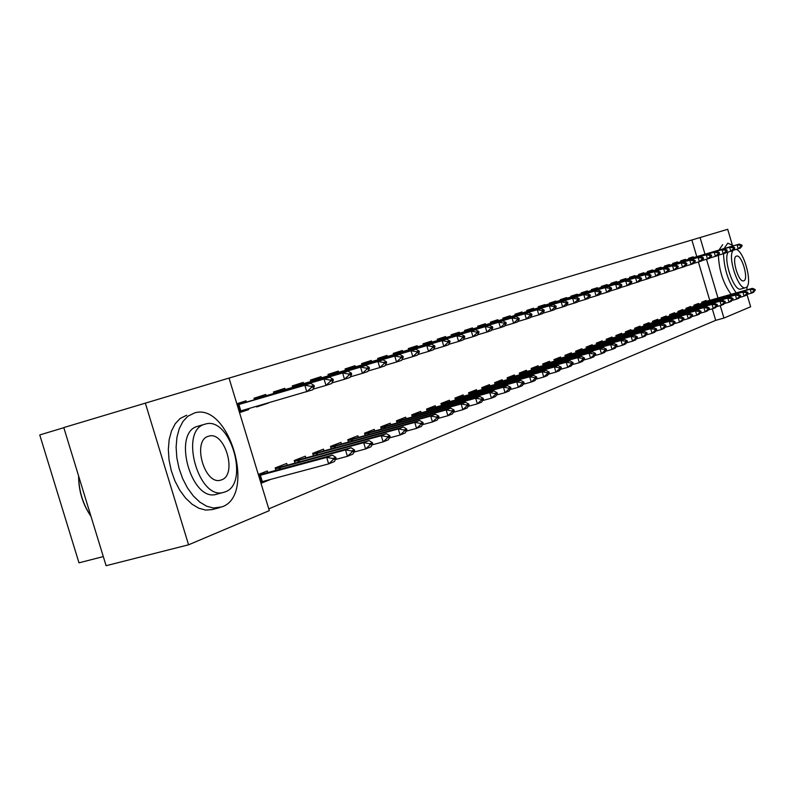 <?xml version="1.0" encoding="UTF-8"?>
<svg xmlns="http://www.w3.org/2000/svg" width="795" height="795" viewBox="0 0 795 795"><rect width="100%" height="100%" fill="white"/><g stroke="black" fill="none" stroke-linecap="round" stroke-linejoin="round"><path stroke-width="1.19" d="M696.788 256.636L691.859 240.001L229.04 378.102M691.859 240.001L727.693 229.298L732.225 244.602M63.819 427.7L39.75 434.935L78.983 562.83L103.31 556.589M188.574 544.804L106.103 565.702L63.779 427.571L229.03 378.082L269.306 510.619L188.574 544.804L145.316 403.055M685.678 260.134L685.439 259.329L680.689 260.859L680.957 261.754M698.795 304.316L698.537 303.432L693.866 305.24L694.224 306.443M669.599 265.331L669.36 264.516L664.391 266.106L664.66 267.021M683.014 310.477L682.736 309.563L677.867 311.461L678.234 312.703M652.804 270.767L652.556 269.922L647.369 271.592L647.647 272.526M666.518 316.907L666.24 315.973L661.152 317.95L661.529 319.232M635.235 276.441L634.986 275.577L629.551 277.326L629.839 278.29M649.286 323.635L648.998 322.671L643.672 324.748L644.069 326.069M616.86 282.384L616.592 281.5L610.908 283.328L611.206 284.312M631.24 330.67L630.952 329.687L625.367 331.853L625.774 333.224M597.601 288.605L597.333 287.701L591.371 289.618L591.669 290.632M612.339 338.044L612.041 337.03L606.188 339.306L606.615 340.727M577.399 295.134L577.12 294.21L570.87 296.217L571.178 297.26M592.523 345.775L592.205 344.742L586.074 347.127L586.511 348.598M556.192 301.991L555.904 301.037L549.335 303.153L549.653 304.227M571.704 353.894L571.386 352.831L564.937 355.335L565.384 356.866M533.892 309.195L533.604 308.222L526.678 310.447L527.015 311.56M549.822 362.441L549.494 361.337L542.697 363.971L543.174 365.561M510.42 316.788L510.112 315.784L502.828 318.129L503.165 319.272M526.787 371.424L526.439 370.291L519.294 373.064L519.781 374.723M485.666 324.787L485.357 323.754L477.666 326.228L478.024 327.411M502.5 380.904L502.152 379.732L494.599 382.663L495.116 384.382M459.54 333.224L459.222 332.171L451.103 334.784L451.461 336.007M476.871 390.901L476.503 389.689L468.533 392.79L469.07 394.588M431.923 342.158L431.596 341.065L422.99 343.828L423.377 345.1M449.771 401.485L449.394 400.223L440.947 403.502L441.513 405.38M402.677 351.609L402.33 350.486L393.217 353.417L393.614 354.729M421.072 412.684L420.684 411.383L411.731 414.861L412.327 416.819M371.653 361.636L371.295 360.473L361.616 363.593L362.023 364.955M390.633 424.56L390.226 423.208L380.726 426.905L381.352 428.962M338.68 372.298L338.322 371.096L328.017 374.405L328.444 375.826M358.297 437.19L357.869 435.779L347.763 439.715L348.419 441.881M303.581 383.647L303.203 382.395L292.222 385.933L292.669 387.404M323.863 450.626L323.426 449.165L312.654 453.349L313.339 455.644M266.136 395.751L265.749 394.459L254.012 398.235L254.48 399.776M256.477 406.344L256.656 406.951L268.362 403.085L259.379 405.689M287.134 464.966L286.677 463.445L275.169 467.917L275.905 470.332M268.77 508.87L715.699 320.355L712.28 308.858M709.766 300.391L698.378 261.972M260.998 483.29L270.022 479.703L260.919 482.138M258.315 474.466L267.368 470.948L267.835 472.498M236.84 403.761L246.062 400.799L246.46 402.111M248.447 408.67L248.726 409.574L239.623 412.208M239.524 412.615L248.726 409.574M305.797 457.682L305.35 456.191L294.22 460.514L294.935 462.869M285.166 389.6L284.779 388.328L273.44 391.985L273.887 393.485M341.353 443.799L340.916 442.368L330.491 446.422L331.167 448.648M321.409 377.883L321.041 376.651L310.408 380.08L310.845 381.521M374.713 430.781L374.296 429.399L364.507 433.205L365.144 435.322M355.425 366.883L355.067 365.7L345.08 368.92L345.497 370.301M406.076 418.538L405.679 417.206L396.466 420.784L397.073 422.801M387.394 356.548L387.046 355.405L377.655 358.426L378.062 359.767M435.63 407L435.243 405.718L426.557 409.097L427.134 411.015M417.514 346.819L417.176 345.706L408.322 348.558L408.709 349.84M463.505 396.119L463.137 394.886L454.939 398.076L455.485 399.905M445.925 337.627L445.607 336.553L437.25 339.246L437.618 340.489M489.859 385.833L489.501 384.641L481.75 387.652L482.277 389.411M472.786 328.951L472.469 327.898L464.568 330.442L464.926 331.644M514.802 376.105L514.454 374.942L507.111 377.804L507.617 379.483M498.207 320.733L497.899 319.709L490.416 322.124L490.763 323.287M538.454 366.873L538.116 365.75L531.149 368.463L531.636 370.082M522.305 312.942L522.007 311.948L514.912 314.234L515.249 315.367M560.902 358.118L560.574 357.025L553.956 359.598L554.423 361.159M545.181 305.548L544.893 304.584L538.155 306.751L538.483 307.844M582.238 349.79L581.93 348.737L575.63 351.181L576.077 352.682M566.924 298.522L566.646 297.578L560.236 299.645L560.555 300.709M602.55 341.86L602.242 340.836L596.25 343.172L596.687 344.613M587.624 291.825L587.346 290.91L581.244 292.878L581.552 293.911M621.909 334.307L621.611 333.314L615.896 335.54L616.314 336.931M607.34 285.455L607.072 284.56L601.259 286.439L601.557 287.442M640.363 327.113L640.074 326.139L634.629 328.255L635.026 329.607M626.152 279.373L625.894 278.508L620.339 280.297L620.627 281.271M658.002 320.226L657.723 319.282L652.506 321.309L652.894 322.611M644.119 273.569L643.87 272.715L638.564 274.424L638.842 275.378M674.856 313.657L674.587 312.733L669.599 314.671L669.976 315.933M661.291 268.014L661.043 267.19L655.974 268.819L656.243 269.743M690.984 307.357L690.726 306.463L685.956 308.321L686.314 309.543M677.728 262.708L677.489 261.893L672.63 263.463L672.898 264.357M706.437 301.335L706.179 300.46L701.607 302.229L701.965 303.422M693.469 257.62L693.23 256.825L688.579 258.325L688.838 259.2M746.972 294.428L750.629 306.771L723.937 318.07L720.25 305.638M718.004 298.055L706.507 259.279M705.006 254.211L700.057 237.536M715.699 320.355L723.937 318.07M260.631 482.058L328.643 463.892L326.675 457.413L332.389 455.137L258.494 475.052M259.1 474.158L260.353 474.337M333.254 459.55L336.096 458.407L335.778 457.324L332.926 458.467L333.254 459.55L328.643 463.892L334.347 461.587L336.096 458.407M258.693 475.708L326.675 457.413L332.926 458.467M332.389 455.137L335.778 457.324M239.434 412.307L240.16 411.075M314.333 386.469L314.005 385.386L311.093 386.34L311.421 387.423L314.333 386.469L312.624 389.838L239.146 411.373M311.421 387.423L306.8 391.766L304.833 385.267L237.218 405.003M237.148 403.671L239.047 404.228L310.666 383.369L304.833 385.267L311.093 386.34M314.005 385.386L310.666 383.369M335.5 459.5L347.435 456.31L345.507 449.93L351.022 447.734L275.348 468.503M278.518 466.615L279.77 466.784M351.966 452.037L354.709 450.934L354.391 449.871L351.638 450.974L351.966 452.037L347.435 456.31L352.94 454.084L354.709 450.934M275.458 468.891L345.507 449.93L351.638 450.974M351.022 447.734L354.391 449.871M354.083 452.057L365.591 448.976L363.693 442.706L369.029 440.589L294.389 461.09M297.31 459.311L298.542 459.47M370.043 444.773L372.696 443.709L372.388 442.666L369.725 443.729L370.043 444.773L365.591 448.976L370.917 446.82L372.696 443.709M294.508 461.478L363.693 442.706L369.725 443.729M369.029 440.589L372.388 442.666M256.566 406.652L259.438 405.49M333.334 380.219L333.016 379.155L330.203 380.08L330.521 381.143L333.334 380.219L331.614 383.548L325.99 385.416L324.052 379.026L254.36 399.388M330.521 381.143L325.99 385.416L312.952 389.192M256.954 397.291L258.842 397.838L329.696 377.188L324.052 379.026L330.203 380.08M333.016 379.155L329.696 377.188M351.698 374.177L351.38 373.133L348.667 374.028L348.985 375.071L351.698 374.177L349.959 377.466L344.523 379.265L342.625 372.984L273.778 393.118M348.985 375.071L344.523 379.265L331.932 382.922M276.103 391.12L277.982 391.657L348.071 371.215L342.625 372.984L348.667 374.028M351.38 373.133L348.071 371.215M222.063 506.852C256.358 495.176 229.238 402.23 194.626 412.893L187.799 416.262L182.959 421.469L179.273 428.584L176.947 437.28L176.112 447.148L176.818 457.682L179.034 468.354L182.661 478.63L187.501 487.971L193.304 495.921L199.784 502.092L206.591 506.186L213.408 508.035L222.063 506.852M186.656 415.228L180.107 418.518L175.248 423.715L171.541 430.83L169.186 439.516L168.331 449.354L169.027 459.868L171.233 470.521L174.85 480.766L179.7 490.088L185.503 498.008L191.993 504.159L198.82 508.234L205.657 510.072L212.156 509.595L219.887 507.568M223.753 492.324L225.204 491.857C249.978 483.787 230.381 416.232 205.517 424.023L204.633 424.282C178.984 430.642 198.69 500.84 223.753 492.324L216.618 494.232C191.466 502.758 171.799 432.719 197.548 426.329L204.653 424.272M208.29 436.306C191.863 440.599 204.554 485.536 220.682 480.13L221.547 479.852C237.616 474.844 224.965 431.009 208.936 436.117L208.29 436.306M78.675 476.195C78.854 490.962 82.948 504.328 90.968 516.293M90.998 516.402C82.76 504.388 78.626 490.913 78.606 475.966M742.381 296.615L743.603 296.267M746.863 289.897L747.171 286.439M733.537 245.774L727.793 243.161L724.066 248.577M722.665 244.681L718.988 250.077M732.96 250.554C727.405 257.491 738.635 290.602 745.531 287.71L745.809 287.631C753.133 285.783 744.567 251.588 736.25 249.382M736.478 256.109C731.092 257.242 738.485 282.841 743.623 280.864L743.792 280.814C749.079 279.452 741.735 254.191 736.597 256.079L736.597 256.079M741.139 288.953L740.851 289.042C733.974 291.924 722.774 259.19 728.22 252.025M718.422 255.185C719.018 270.538 723.261 283.596 731.132 294.349M723.52 253.675C724.136 269.048 728.369 282.126 736.23 292.898M372.03 444.872L383.14 441.881L381.282 435.72L386.44 433.673L312.823 453.925M315.486 452.246L316.718 452.405M387.523 437.757L390.097 436.723L389.779 435.7L387.215 436.733L387.523 437.757L383.14 441.881L388.298 439.804L390.097 436.723M312.942 454.303L381.282 435.72L387.215 436.733M386.44 433.673L389.779 435.7M389.391 437.916L400.123 435.024L398.295 428.962L403.294 426.975L330.66 446.979M333.095 445.409L334.317 445.558M404.426 430.97L406.921 429.966L406.613 428.962L404.128 429.956L404.426 430.97L400.123 435.024L405.112 433.017L406.921 429.966M330.77 447.366L398.295 428.962L404.128 429.956M403.294 426.975L406.613 428.962M369.456 368.343L369.148 367.31L366.515 368.174L366.833 369.208L369.456 368.343L367.707 371.583L362.441 373.332L360.582 367.151L292.56 387.056M366.833 369.208L362.441 373.332L350.277 376.86M294.637 385.158L296.505 385.674L365.849 365.442L360.582 367.151L366.515 368.174M369.148 367.31L365.849 365.442M386.628 362.689L386.33 361.685L383.786 362.51L384.094 363.524L386.628 362.689L384.869 365.899L379.781 367.588L377.943 361.506L310.746 381.183M384.094 363.524L379.781 367.588L368.015 371.007M312.584 379.374L314.442 379.881L383.051 359.847L377.943 361.506L383.786 362.51M386.33 361.685L383.051 359.847M406.195 431.188L416.56 428.386L414.761 422.423L419.601 420.505L347.932 440.261M350.148 438.78L351.36 438.929M420.793 424.401L423.208 423.427L422.91 422.433L420.495 423.397L420.793 424.401L416.56 428.386L421.39 426.438L423.208 423.427M348.041 440.639L414.761 422.423L420.495 423.397M419.601 420.505L422.91 422.433M403.264 357.223L402.966 356.23L400.501 357.034L400.799 358.028L403.264 357.223L401.485 360.393L396.556 362.023L394.757 356.041L328.345 375.498M400.799 358.028L396.556 362.023L385.178 365.332M329.975 373.779L331.813 374.266L399.696 354.441L394.757 356.041L400.501 357.034M402.966 356.23L399.696 354.441M422.453 424.679L432.48 421.966L430.711 416.093L435.402 414.225L364.666 433.752M366.674 432.361L367.876 432.5M436.644 418.031L438.979 417.097L438.691 416.113L436.356 417.057L436.644 418.031L432.48 421.966L437.161 420.078L438.979 417.097M364.776 434.12L430.711 416.093L436.356 417.057M435.402 414.225L438.691 416.113M419.363 351.927L419.074 350.953L416.689 351.728L416.978 352.712L419.363 351.927L417.584 355.057L412.814 356.637L411.035 350.754L345.398 369.993M416.978 352.712L412.814 356.637L401.793 359.847M346.819 368.353L348.647 368.83L415.825 349.204L411.035 350.754L416.689 351.728M419.074 350.953L415.825 349.204M438.204 418.369L447.903 415.735L446.164 409.952L450.705 408.143L380.885 427.432M382.703 426.13L383.896 426.269M452.007 411.87L454.263 410.955L453.975 409.991L451.709 410.906L452.007 411.87L447.903 415.735L452.434 413.907L454.263 410.955M381.004 427.809L446.164 409.952L451.709 410.906M450.705 408.143L453.975 409.991M434.964 346.799L434.676 345.835L432.371 346.59L432.659 347.554L434.964 346.799L433.176 349.889L428.555 351.42L426.806 345.626L361.934 364.647M432.659 347.554L428.555 351.42L417.882 354.53M363.166 363.096L364.975 363.563L431.447 344.126L426.806 345.626L432.371 346.59M434.676 345.835L431.447 344.126M453.458 412.247L462.849 409.693L461.14 403.999L465.542 402.25L396.625 421.31M398.255 420.098L399.438 420.217M466.894 405.887L469.08 405.003L468.802 404.059L466.605 404.943L466.894 405.887L462.849 409.693L467.251 407.924L469.08 405.003M396.735 421.688L461.14 403.999L466.605 404.943M465.542 402.25L468.802 404.059M450.089 341.82L449.811 340.876L447.565 341.611L447.853 342.556L450.089 341.82L448.3 344.881L443.809 346.362L442.099 340.658L377.973 359.469M447.853 342.556L443.809 346.362L433.474 349.373M379.016 357.989L380.815 358.446L446.591 339.197L442.099 340.658L447.565 341.611M449.811 340.876L446.591 339.197M468.255 406.325L477.348 403.84L475.668 398.235L479.941 396.536L411.89 415.378M413.35 414.235L414.523 414.344M481.323 400.094L483.459 399.239L483.171 398.305L481.045 399.16L481.323 400.094L477.348 403.84L481.621 402.121L483.459 399.239M411.999 415.745L475.668 398.235L481.045 399.16M479.941 396.536L483.171 398.305M464.767 337L464.479 336.066L462.312 336.772L462.591 337.716L464.767 337L462.968 340.022L458.616 341.462L456.926 335.838L393.525 354.441M462.591 337.716L458.616 341.462L448.589 344.384M394.399 353.04L396.178 353.477L461.289 334.427L456.926 335.838L462.312 336.772M464.479 336.066L461.289 334.427M482.605 400.571L491.419 398.166L489.76 392.631L493.914 390.991L426.706 409.604M427.998 408.541L429.171 408.65M495.335 394.469L497.402 393.634L497.123 392.72L495.056 393.545L495.335 394.469L491.419 398.166L495.563 396.486L497.402 393.634M426.816 409.972L489.76 392.631L495.056 393.545M493.914 390.991L497.123 392.72M478.997 332.32L478.719 331.396L476.612 332.091L476.891 333.006L478.997 332.32L477.199 335.301L472.975 336.702L471.306 331.167L408.63 349.571M476.891 333.006L472.975 336.702L463.256 339.535M409.336 348.23L411.104 348.657L475.539 329.796L471.306 331.167L476.612 332.091M478.719 331.396L475.539 329.796M496.527 394.986L505.073 392.651L503.444 387.205L507.468 385.605L441.106 404.009M442.239 403.005L443.401 403.115M508.929 389.003L510.937 388.198L510.668 387.294L508.661 388.099L508.929 389.003L505.073 392.651L509.098 391.021L510.937 388.198M441.215 404.377L503.444 387.205L508.661 388.099M507.468 385.605L510.668 387.294M492.821 327.769L492.542 326.864L490.495 327.54L490.773 328.444L492.821 327.769L491.012 330.72L486.908 332.081L485.278 326.626L423.298 344.831M490.773 328.444L486.908 332.081L477.477 334.834M423.844 343.559L425.603 343.977L489.382 325.294L485.278 326.626L490.495 327.54M492.542 326.864L489.382 325.294M510.052 389.56L518.34 387.294L516.73 381.918L520.645 380.368L455.088 398.563M456.072 397.629L457.224 397.739M522.136 383.707L524.084 382.922L523.816 382.027L521.868 382.812L522.136 383.707L518.34 387.294L522.245 385.714L524.084 382.922M455.197 398.931L516.73 381.918L521.868 382.812M520.645 380.368L523.816 382.027M506.236 323.356L505.968 322.462L503.98 323.118L504.249 324.012L506.236 323.356L504.437 326.278L500.453 327.6L498.833 322.223L437.538 340.23M504.249 324.012L500.453 327.6L491.29 330.273M437.946 339.018L439.695 339.425L502.828 320.922L498.833 322.223L503.98 323.118M505.968 322.462L502.828 320.922M523.18 384.293L531.229 382.087L529.639 376.8L533.445 375.29L468.672 393.277M469.517 392.402L470.67 392.501M534.965 378.549L536.864 377.794L536.595 376.909L534.707 377.665L534.965 378.549L531.229 382.087L535.025 380.557L536.864 377.794M468.782 393.634L529.639 376.8L534.707 377.665M533.445 375.29L536.595 376.909M519.284 319.073L519.016 318.189L517.078 318.825L517.346 319.709L519.284 319.073L517.475 321.955L513.6 323.237L512.01 317.94L451.391 335.758M517.346 319.709L513.6 323.237L504.706 325.841M451.659 334.606L453.389 335.003L515.895 316.678L512.01 317.94L517.078 318.825M519.016 318.189L515.895 316.678M535.939 379.175L543.75 377.029L542.19 371.812L545.887 370.341L481.889 388.139M482.605 387.324L483.738 387.413M547.437 373.541L549.285 372.805L549.017 371.941L547.179 372.676L547.437 373.541L543.75 377.029L547.437 375.538L549.285 372.805M481.999 388.497L542.19 371.812L547.179 372.676M545.887 370.341L549.017 371.941M531.954 314.899L531.696 314.035L529.818 314.651L530.076 315.516L531.954 314.899L530.146 317.762L526.379 319.004L524.819 313.777L464.856 331.406M530.076 315.516L526.379 319.004L517.744 321.528M464.996 330.313L466.715 330.7L528.586 312.554L524.819 313.777L529.818 314.651M531.696 314.035L528.586 312.554M548.341 374.197L555.924 372.11L554.393 366.962L557.981 365.541L494.748 383.14M495.335 382.375L496.458 382.465M559.571 368.671L561.359 367.956L561.101 367.101L559.312 367.817L559.571 368.671L555.924 372.11L559.521 370.669L561.359 367.956M494.848 383.488L554.393 366.962L559.312 367.817M557.981 365.541L561.101 367.101M544.277 310.845L544.019 309.99L542.19 310.587L542.448 311.451L544.277 310.845L542.468 313.677L538.811 314.89L537.271 309.732L477.954 327.172M542.448 311.451L538.811 314.89L530.404 317.344M477.964 326.129L479.673 326.516L540.938 308.54L537.271 309.732L542.19 310.587M544.019 309.99L540.938 308.54M560.405 369.367L567.769 367.33L566.259 362.252L569.757 360.86L507.25 378.271M507.717 377.565L508.84 377.655M571.357 363.941L573.106 363.236L572.847 362.391L571.108 363.096L571.357 363.941L567.769 367.33L571.267 365.919L573.106 363.236M507.359 378.619L566.259 362.252L571.108 363.096M569.757 360.86L572.847 362.391M556.271 306.91L556.013 306.065L554.234 306.641L554.493 307.496L556.271 306.91L554.463 309.702L550.895 310.885L549.375 305.797L490.694 323.058M554.493 307.496L550.895 310.885L542.727 313.27M490.595 322.064L492.284 322.442L552.942 304.634L549.375 305.797L554.234 306.641M556.013 306.065L552.942 304.634M572.132 364.657L579.297 362.679L577.806 357.671L581.205 356.319L519.433 373.531M519.781 372.875L520.894 372.964M582.834 359.33L584.534 358.654L584.285 357.82L582.586 358.495L582.834 359.33L579.297 362.679L582.695 361.308L584.534 358.654M519.532 373.879L577.806 357.671L582.586 358.495M581.205 356.319L584.285 357.82M567.938 303.074L567.68 302.239L565.951 302.806L566.199 303.64L567.938 303.074L566.129 305.837L562.661 306.979L561.161 301.961L503.106 319.053M566.199 303.64L562.661 306.979L554.711 309.305M502.887 318.109L504.567 318.477L564.639 300.838L561.161 301.961L565.951 302.806M567.68 302.239L564.639 300.838M583.55 360.075L590.526 358.147L589.045 353.199L592.364 351.887L531.289 368.92M531.527 368.314L532.63 368.393M594.014 354.848L595.664 354.182L595.415 353.358L593.766 354.023L594.014 354.848L590.526 358.147L593.825 356.806L595.664 354.182M531.388 369.268L589.045 353.199L593.766 354.023M592.364 351.887L595.415 353.358M579.287 299.337L579.048 298.513L577.359 299.069L577.607 299.894L579.287 299.337L577.488 302.07L574.109 303.183L572.629 298.234L515.18 315.148M577.607 299.894L574.109 303.183L566.378 305.449M514.931 314.303L516.531 314.611L576.017 297.141L572.629 298.234L577.359 299.069M579.048 298.513L576.017 297.141M594.67 355.613L601.447 353.735L599.996 348.856L603.216 347.574L542.836 364.428M542.975 363.862L544.078 363.941M604.896 350.476L606.496 349.83L606.257 349.015L604.647 349.661L604.896 350.476L601.447 353.735L604.667 352.433L606.496 349.83M542.935 364.766L599.996 348.856L604.647 349.661M603.216 347.574L606.257 349.015M590.347 295.7L590.109 294.885L588.469 295.422L588.707 296.237L590.347 295.7L588.548 298.403L585.259 299.496L583.808 294.607L526.956 311.352M588.707 296.237L585.259 299.496L577.736 301.703M526.737 310.636L528.188 310.855L587.098 293.534L583.808 294.607L588.469 295.422M590.109 294.885L587.098 293.534M605.492 351.261L612.09 349.432L610.659 344.623L613.8 343.37L554.095 360.046M554.135 359.529L555.228 359.608M615.489 346.222L617.059 345.587L616.821 344.791L615.25 345.418L615.489 346.222L612.09 349.432L615.231 348.17L617.059 345.587M554.194 360.383L610.659 344.623L615.25 345.418M613.8 343.37L616.821 344.791M601.119 292.153L600.881 291.358L599.281 291.874L599.529 292.679L601.119 292.153L599.331 294.836L596.121 295.889L594.68 291.069L538.414 307.645M599.529 292.679L596.121 295.889L588.787 298.046M538.235 307.039L597.89 290.026L594.68 291.069L599.281 291.874M600.881 291.358L597.89 290.026M616.036 347.027L622.465 345.249L621.044 340.489L624.115 339.276L565.066 355.772M565.016 355.305L566.09 355.375M625.814 342.069L627.344 341.462L627.106 340.667L625.586 341.284L625.814 342.069L622.465 345.249L625.526 344.006L627.344 341.462M565.166 356.11L621.044 340.489L625.586 341.284M624.115 339.276L627.106 340.667M611.623 288.704L611.385 287.909L609.825 288.426L610.063 289.211L611.623 288.704L609.825 291.348L606.704 292.391L605.283 287.621L549.593 304.038M610.063 289.211L606.704 292.391L599.559 294.478M549.444 303.521L608.413 286.607L605.283 287.621L609.825 288.426M611.385 287.909L608.413 286.607M626.311 342.903L632.572 341.164L631.18 336.464L634.162 335.281L575.759 351.609M575.63 351.181L576.693 351.251M635.881 338.034L637.371 337.428L637.143 336.653L635.652 337.249L635.881 338.034L632.572 341.164L635.553 339.962L637.371 337.428M575.858 351.947L631.18 336.464L635.652 337.249M634.162 335.281L637.143 336.653M621.859 285.335L621.62 284.55L620.11 285.057L620.339 285.832L621.859 285.335L620.07 287.959L617.019 288.963L615.618 284.262L560.495 300.51M620.339 285.832L617.019 288.963L610.063 291.01M560.366 300.073L618.669 283.278L615.618 284.262L620.11 285.057M621.62 284.55L618.669 283.278M636.338 338.879L642.43 337.179L641.048 332.548L643.97 331.386L586.193 347.554M586.094 347.196L587.038 347.226M645.699 334.089L647.15 333.503L646.921 332.737L645.47 333.314L645.699 334.089L642.43 337.179L645.341 336.007L647.15 333.503M586.303 347.892L641.048 332.548L645.47 333.314M643.97 331.386L646.921 332.737M631.836 282.056L631.608 281.281L630.127 281.768L630.356 282.543L631.836 282.056L630.057 284.65L627.086 285.634L625.705 280.993L571.128 297.082M630.356 282.543L627.086 285.634L620.299 287.621M571.019 296.714L628.676 280.029L625.705 280.993L630.127 281.768M631.608 281.281L628.676 280.029M646.106 334.953L652.049 333.294L650.688 328.723L653.53 327.59L596.379 343.589M596.29 343.301L597.134 343.301M655.279 330.243L656.69 329.677L656.471 328.911L655.05 329.478L655.279 330.243L652.049 333.294L654.891 332.151L656.69 329.677M596.479 343.927L650.688 328.723L655.05 329.478M653.53 327.59L656.471 328.911M641.575 278.856L641.346 278.091L639.895 278.568L640.124 279.333L641.575 278.856L639.796 281.42L636.894 282.384L635.533 277.793L581.503 293.733M640.124 279.333L636.894 282.384L630.276 284.322M581.403 293.415L638.435 276.849L635.533 277.793L639.895 278.568M641.346 278.091L638.435 276.849M655.636 331.127L661.43 329.508L660.089 324.986L662.861 323.883L606.317 339.723M606.247 339.485L606.992 339.465M664.62 326.497L666.001 325.94L665.783 325.185L664.391 325.741L664.62 326.497L661.43 329.508L664.203 328.395L666.001 325.94M606.416 340.051L660.089 324.986L664.391 325.741M662.861 323.883L665.783 325.185M651.075 275.726L650.847 274.981L649.436 275.438L649.664 276.193L651.075 275.726L649.296 278.27L646.464 279.214L645.123 274.682L591.619 290.463M649.664 276.193L646.464 279.214L640.015 281.102M591.54 290.195L647.955 273.758L645.123 274.682L649.436 275.438M650.847 274.981L647.955 273.758M664.938 327.391L670.592 325.811L669.261 321.339L671.974 320.266L616.016 335.947M615.966 335.758L616.612 335.719M673.743 322.83L675.084 322.293L674.866 321.548L673.514 322.084L673.743 322.83L670.592 325.811L673.295 324.718L675.084 322.293M616.115 336.275L669.261 321.339L673.514 322.084M671.974 320.266L674.866 321.548M660.347 272.685L660.118 271.94L658.747 272.387L658.966 273.132L660.347 272.685L658.568 275.199L655.815 276.113L654.484 271.642L601.507 287.263M658.966 273.132L655.815 276.113L649.515 277.962M601.437 287.035L657.246 270.737L654.484 271.642L658.747 272.387M660.118 271.94L657.246 270.737M674.011 323.744L679.526 322.204L678.215 317.781L680.858 316.738L625.496 332.26M625.446 332.111L626.013 332.062M682.637 319.252L683.958 318.725L683.74 317.99L682.418 318.517L682.637 319.252L679.526 322.204L682.17 321.13L683.958 318.725M625.586 332.588L678.215 317.781L682.418 318.517M680.858 316.738L683.74 317.99M669.39 269.704L669.171 268.968L667.83 269.406L668.048 270.151L669.39 269.704L667.631 272.198L664.938 273.092L663.616 268.67L611.156 284.153M668.048 270.151L664.938 273.092L658.787 274.901M611.097 283.954L666.319 267.786L663.616 268.67L667.83 269.406M669.171 268.968L666.319 267.786M682.875 320.186L688.261 318.676L686.959 314.313L689.543 313.28L634.748 328.663M691.332 315.764L692.624 315.247L692.405 314.522L691.123 315.039L691.332 315.764L688.261 318.676L690.835 317.632L692.624 315.247M634.847 328.981L686.959 314.313L691.123 315.039M689.543 313.28L692.405 314.522M678.234 266.802L678.016 266.067L676.704 266.504L676.923 267.229L678.234 266.802L676.475 269.267L673.842 270.141L672.54 265.769L620.587 281.102M676.923 267.229L673.842 270.141L667.84 271.9M620.537 280.933L675.184 264.914L672.54 265.769L676.704 266.504M678.016 266.067L675.184 264.914M691.531 316.708L696.788 315.227L695.506 310.915L698.03 309.911L643.791 325.145M699.829 312.356L701.081 311.849L700.872 311.133L699.61 311.64L699.829 312.356L696.788 315.227L699.312 314.214L701.081 311.849M643.89 325.463L695.506 310.915L699.61 311.64M698.03 309.911L700.872 311.133M686.87 263.96L686.651 263.244L685.37 263.662L685.588 264.377L686.87 263.96L685.111 266.404L682.547 267.259L681.255 262.936L629.789 278.131M685.588 264.377L682.547 267.259L676.674 268.978M629.749 277.982L683.839 262.102L681.255 262.936L685.37 263.662M686.651 263.244L683.839 262.102M699.988 313.309L705.125 311.869L703.853 307.605L706.318 306.622L652.625 321.707M708.126 309.026L709.349 308.53L709.14 307.824L707.918 308.311L708.126 309.026L705.125 311.869L707.58 310.875L709.349 308.53M652.725 322.025L703.853 307.605L707.918 308.311M706.318 306.622L709.14 307.824M695.307 261.187L695.098 260.472L693.836 260.879L694.055 261.595L695.307 261.187L693.558 263.602L691.044 264.437L689.782 260.164L638.792 275.219M694.055 261.595L691.044 264.437L685.32 266.126M639.081 275.04L692.296 259.349L689.782 260.164L693.836 260.879M695.098 260.472L692.296 259.349M708.256 309.98L713.264 308.579L712.012 304.366L714.427 303.402L661.271 318.338M716.235 305.767L717.438 305.29L717.229 304.584L716.027 305.061L716.235 305.767L713.264 308.579L715.669 307.605L717.438 305.29M661.361 318.656L712.012 304.366L716.027 305.061M714.427 303.402L717.229 304.584M703.555 258.474L703.346 257.769L702.114 258.166L702.323 258.872L703.555 258.474L701.806 260.869L699.352 261.684L698.099 257.461L647.597 272.377M702.323 258.872L699.352 261.684L693.757 263.334M647.816 272.218L700.564 256.666L698.099 257.461L702.114 258.166M703.346 257.769L700.564 256.666M716.335 306.741L721.224 305.359L719.992 301.196L722.347 300.252L669.718 315.059M724.166 302.587L725.338 302.11L725.129 301.414L723.957 301.891L724.166 302.587L721.224 305.359L723.579 304.415L725.338 302.11M669.807 315.367L719.992 301.196L723.957 301.891M722.347 300.252L725.129 301.414M711.614 255.821L711.406 255.125L710.213 255.523L710.412 256.219L711.614 255.821L709.875 258.196L707.48 258.991L706.238 254.817L656.203 269.594M710.412 256.219L707.48 258.991L702.005 260.601M656.362 269.455L708.643 254.032L706.238 254.817L710.213 255.523M711.406 255.125L708.643 254.032M724.225 303.561L729.015 302.219L727.793 298.095L730.098 297.181L678.105 311.789M731.917 299.467L733.06 299.009L732.861 298.324L731.708 298.781L731.917 299.467L729.015 302.219L731.311 301.295L733.06 299.009M678.075 312.157L727.793 298.095L731.708 298.781M730.098 297.181L732.861 298.324M719.495 253.227L719.296 252.542L718.124 252.929L718.322 253.615L719.495 253.227L717.766 255.583L715.42 256.358L714.198 252.234L664.62 266.882M718.322 253.615L715.42 256.358L710.074 257.938M664.59 266.792L716.553 251.468L714.198 252.234L718.124 252.929M719.296 252.542L716.553 251.468M731.947 300.46L736.627 299.149L735.415 295.064L737.671 294.17L686.135 308.669M739.499 296.426L740.622 295.978L740.423 295.293L739.29 295.75L739.499 296.426L736.627 299.149L738.883 298.234L740.622 295.978M686.155 309.007L735.415 295.064L739.29 295.75M737.671 294.17L740.423 295.293M727.206 250.693L727.008 250.018L725.855 250.385L726.064 251.071L727.206 250.693L725.487 253.029L723.192 253.784L721.979 249.7L672.858 264.218M726.064 251.071L723.192 253.784L717.955 255.324M672.898 264.119L724.285 248.954L721.979 249.7L725.855 250.385M727.008 250.018L724.285 248.954M739.499 297.419L744.08 296.137L742.878 292.103L745.094 291.228L693.975 305.618M746.912 293.444L748.016 293.007L747.817 292.331L746.714 292.779L746.912 293.444L744.08 296.137L746.276 295.243L748.016 293.007M694.065 305.926L742.878 292.103L746.714 292.779M745.094 291.228L747.817 292.331M734.749 248.209L734.55 247.543L733.427 247.911L733.626 248.577L734.749 248.209L733.04 250.524L730.794 251.27L729.591 247.225L680.918 261.615M733.626 248.577L730.794 251.27L725.676 252.77M680.898 261.535L731.847 246.5L729.591 247.225L733.427 247.911M734.55 247.543L731.847 246.5M746.893 294.448L751.364 293.196L750.182 289.201L752.348 288.347L701.717 302.607M754.177 290.533L755.25 290.105L755.051 289.44L753.978 289.867L754.177 290.533L751.364 293.196L753.521 292.322L755.25 290.105M701.806 302.905L750.182 289.201L753.978 289.867M752.348 288.347L755.051 289.44M742.132 245.784L741.934 245.118L740.841 245.476L741.039 246.142L742.132 245.784L740.423 248.07L738.227 248.805L737.044 244.81L688.798 259.071M741.039 246.142L738.227 248.805L733.219 250.276M688.778 258.991L739.251 244.085L737.044 244.81L740.841 245.476M741.934 245.118L739.251 244.085M262.3 481.591L260.372 475.231M261.316 481.859L259.379 475.509M237.904 404.804L239.832 411.174M238.888 404.516L240.825 410.886M239.047 404.228L237.168 404.834M280.416 469.12L279.949 467.599M279.433 469.378L278.975 467.867M299.327 461.676L298.89 460.216M298.363 461.935L297.926 460.484M258.842 397.838L254.33 399.289M277.982 391.657L273.748 393.018M317.632 454.482L317.205 453.071M316.678 454.74L316.251 453.339M335.341 447.515L334.934 446.164M334.407 447.774L333.999 446.422M296.505 385.674L292.53 386.956M314.442 379.881L310.716 381.083M352.503 440.768L352.106 439.466M351.569 441.026L351.181 439.724M331.813 374.266L328.315 375.399M369.128 434.239L368.741 432.977M368.204 434.487L367.827 433.235M348.647 368.83L345.368 369.894M385.247 427.909L384.879 426.686M384.333 428.157L383.975 426.945M364.975 363.563L361.904 364.547M400.879 421.767L400.521 420.595M399.974 422.006L399.627 420.843M380.815 358.446L377.943 359.37M416.043 415.805L415.706 414.672M415.159 416.043L414.821 414.92M396.178 353.477L393.495 354.351M430.771 410.021L430.443 408.928M429.896 410.26L429.568 409.177M411.104 348.657L408.6 349.472M445.071 404.407L444.753 403.343M444.206 404.645L443.888 403.592M425.603 343.977L423.268 344.732M458.963 398.951L458.655 397.927M458.109 399.189L457.811 398.166M439.695 339.425L437.518 340.131M472.478 393.644L472.17 392.651M471.634 393.883L471.336 392.889M453.389 335.003L451.361 335.659M485.606 388.497L485.318 387.533M484.771 388.725L484.483 387.771M466.715 330.7L464.827 331.316M498.385 383.478L498.107 382.544M497.561 383.707L497.282 382.783M479.673 326.516L477.924 327.083M510.817 378.599L510.549 377.695M510.002 378.827L509.734 377.923M492.284 322.442L490.674 322.969M522.921 373.849L522.663 372.974M522.116 374.077L521.858 373.203M504.567 318.477L503.076 318.964M534.707 369.228L534.459 368.373M533.912 369.446L533.664 368.602M516.531 314.611L515.16 315.059M546.195 364.716L545.946 363.891M545.41 364.945L545.161 364.12M528.188 310.855L526.926 311.262M557.384 360.334L557.146 359.529M556.609 360.552L556.371 359.747M539.547 307.178L538.394 307.556M568.296 356.051L568.057 355.276M567.521 356.269L567.292 355.494M550.617 303.611L549.574 303.948M578.929 351.877L578.71 351.122M578.174 352.096L577.945 351.34M561.419 300.113L560.465 300.421M589.314 347.812L589.085 347.077M588.558 348.021L588.34 347.286M571.963 296.714L571.098 296.992M599.43 343.838L599.221 343.122M598.685 344.056L598.476 343.341M582.238 293.395L581.473 293.643M609.318 339.972L609.109 339.266M608.582 340.171L608.374 339.485M592.275 290.155L591.599 290.374M618.967 336.186L618.768 335.5M618.232 336.394L618.033 335.719M602.083 286.985L601.477 287.184M628.388 332.489L628.189 331.833M627.662 332.698L627.464 332.042M611.653 283.894L611.126 284.063M637.59 328.882L637.401 328.236M636.875 329.09L636.686 328.444M646.593 325.364L646.405 324.728M645.878 325.562L645.689 324.936M655.378 321.915L655.199 321.299M654.673 322.114L654.494 321.498M663.974 318.547L663.795 317.95M663.278 318.745L663.1 318.149M672.381 315.257L672.202 314.671M671.686 315.446L671.517 314.87M680.6 312.038L680.431 311.461M679.914 312.226L679.745 311.66M688.649 308.877L688.48 308.321M687.963 309.076L687.804 308.52M696.519 305.797L696.35 305.25M695.844 305.986L695.685 305.449M704.221 302.786L704.062 302.249M703.555 302.965L703.396 302.438M740.851 289.042L745.531 287.71M742.918 296.525L739.439 297.509"/></g></svg>
